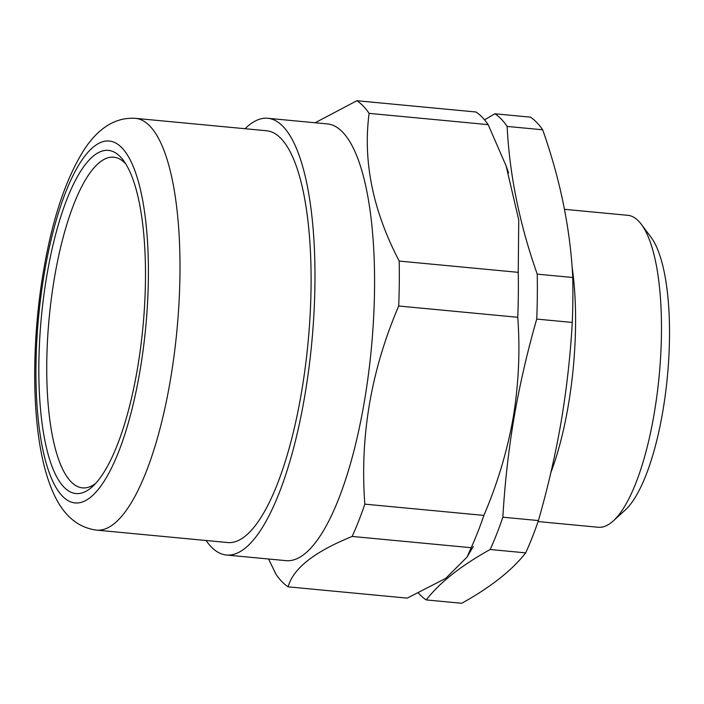 <?xml version="1.0" encoding="UTF-8"?>
<svg xmlns="http://www.w3.org/2000/svg" width="704" height="704" viewBox="0 0 704 704"><rect width="100%" height="100%" fill="white"/><g stroke="black" fill="none" stroke-linecap="round" stroke-linejoin="round"><path stroke-width="1.06" d="M542.67 129.791A248.169 73.489 -84.6 0 0 530.455 117.154L494.912 113.784A248.169 73.489 95.4 0 1 507.135 126.43L542.67 129.791C560.314 179.749 570.346 228.985 572.766 277.508A248.169 73.489 -84.6 0 1 572.273 322.441C570.398 355.731 566.667 388.934 561.088 422.048C555.377 455.03 547.818 487.872 538.41 520.573A248.169 73.489 -84.6 0 1 525.694 552.869C511.993 570.39 490.67 587.198 461.736 603.275L426.202 599.914A248.169 73.489 95.4 0 1 418.572 593.199M572.07 266.86A156.675 46.394 95.4 0 1 568.251 405.715A156.675 46.394 95.4 0 1 550.862 472.595M538.067 521.558L598.242 527.261A156.675 46.394 -84.6 0 0 613.29 520.925A156.675 46.394 -84.6 0 0 654.148 413.846A156.675 46.394 -84.6 0 0 641.362 224.347A156.675 46.394 -84.6 0 0 627.774 215.31L564.485 209.317M641.362 224.347L651.015 237.23A144.135 42.68 95.4 0 1 662.772 411.567A144.135 42.68 95.4 0 1 625.187 510.083L613.29 520.925M426.202 599.914C439.912 582.393 461.226 565.585 490.16 549.498A248.169 73.489 95.4 0 0 502.867 517.202C504.759 483.798 508.49 450.595 514.052 417.595C519.79 384.498 527.349 351.657 536.738 319.079L572.273 322.441M507.135 126.43C509.555 174.944 519.587 224.18 537.231 274.138A248.169 73.489 95.4 0 1 536.738 319.079M494.912 113.784L484.528 119.83M537.231 274.138L572.766 277.508M490.16 549.498L525.694 552.869M502.867 517.202L538.41 520.573M125.743 163.856A166.074 49.174 -84.6 0 0 113.775 157.212A166.074 49.174 -84.6 0 0 54.516 277.429A166.074 49.174 -84.6 0 0 82.474 487.881A166.074 49.174 -84.6 0 0 95.48 483.595M137.421 368.799A172.339 51.031 95.4 0 1 92.479 486.587A172.339 51.031 95.4 0 1 45.602 444.004A172.339 51.031 95.4 0 1 46.913 275.158A172.339 51.031 95.4 0 1 123.358 160.354A172.339 51.031 95.4 0 1 137.421 368.799M135.494 118.351L266.596 130.759A206.809 61.239 95.4 0 1 280.984 138.486A206.809 61.239 95.4 0 1 305.193 367.866A206.809 61.239 95.4 0 1 227.621 542.538L96.518 530.121A206.809 61.239 -84.6 0 0 170.315 380.424A206.809 61.239 -84.6 0 0 149.873 126.078A206.809 61.239 -84.6 0 0 135.494 118.351C116.354 117.11 99.607 126.993 85.246 148.007C66.51 176.73 52.624 217.606 43.569 270.635C32.692 333.678 31.645 404.527 41.43 453.49C44.273 468.195 48.127 481.096 53.002 492.202C62.938 514.95 77.44 527.586 96.518 530.121M245.054 128.718A219.34 64.953 95.4 0 1 267.775 118.281A219.34 64.953 95.4 0 1 283.034 126.474A219.34 64.953 95.4 0 1 308.713 369.758A219.34 64.953 95.4 0 1 226.442 555.016A219.34 64.953 95.4 0 1 211.182 546.814A219.34 64.953 95.4 0 1 206.078 540.496M267.775 118.281L327.369 123.922A219.34 64.953 95.4 0 1 342.628 132.123A219.34 64.953 95.4 0 1 368.306 375.399A219.34 64.953 95.4 0 1 286.026 560.657L226.442 555.016M315.137 122.76L356.884 100.725A248.169 73.489 95.4 0 1 363.176 105.996A248.169 73.489 95.4 0 1 369.107 113.362L488.154 124.634L506.106 165.898L518.742 219.85L518.241 272.342A248.169 73.489 95.4 0 1 517.757 317.284C520.221 350.583 518.707 383.988 513.207 417.516C507.32 450.806 497.543 483.437 483.886 515.407A248.169 73.489 95.4 0 1 471.178 547.703L467.069 557.066L445.685 578.389L407.22 598.118L288.174 586.846A248.169 73.489 95.4 0 1 281.882 581.574A248.169 73.489 95.4 0 1 275.95 574.209L268.602 559.002M356.884 100.725L475.93 111.989A248.169 73.489 95.4 0 1 488.154 124.634M288.174 586.846C293.005 568.586 314.327 551.786 352.132 536.439L471.178 547.703M352.132 536.439A248.169 73.489 95.4 0 0 364.839 504.143L483.886 515.407M364.839 504.143C359.77 436.506 371.061 370.471 398.702 306.011L517.757 317.284M398.702 306.011A248.169 73.489 95.4 0 0 399.194 261.078L518.241 272.342M399.194 261.078C372.856 210.566 362.833 161.33 369.107 113.362M139.894 371.351A181.738 53.812 -84.6 0 0 121.933 147.84A181.738 53.812 -84.6 0 0 44.44 272.606A181.738 53.812 -84.6 0 0 62.401 496.118A181.738 53.812 -84.6 0 0 139.894 371.351M508.587 172.876L506.106 165.898M473.211 546.568L467.069 557.066"/></g></svg>
